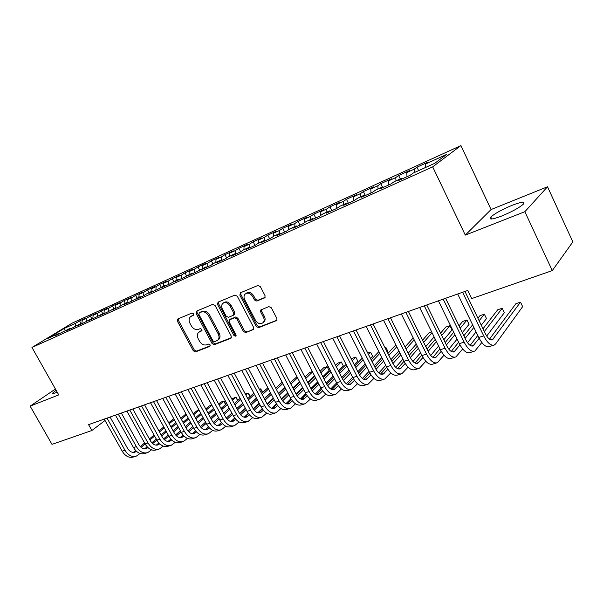 <?xml version="1.0" encoding="UTF-8"?>
<svg xmlns="http://www.w3.org/2000/svg" width="603" height="603" viewBox="0 0 603 603"><rect width="100%" height="100%" fill="white"/><g stroke="black" fill="none" stroke-linecap="round" stroke-linejoin="round"><path stroke-width="0.9" d="M193.571 313.824L192.003 313.047L177.832 318.972L177.403 321.173L193.277 350.78L195.485 351.903L209.784 346.416L210.123 344.886L208.548 344.094L206.678 344.81C203.882 345.511 201.492 344.305 199.525 341.2L198.199 338.713C196.97 336.15 197.091 334.047 198.56 332.411L201.786 330.783L201.869 329.396L200.294 328.612L198.432 329.359C195.643 330.09 193.261 328.891 191.287 325.778L189.953 323.283C188.671 320.57 188.845 318.384 190.465 316.733L193.457 315.263L193.571 313.824M511.977 205.367C501.982 209.55 494.927 213.439 490.804 217.035C488.483 219.944 492.131 219.605 501.749 216.01C511.841 211.819 519.002 207.892 523.238 204.236C525.53 201.259 521.776 201.636 511.977 205.367M56.139 390.269L52.883 392.885C52.235 393.774 53.237 393.714 55.883 392.689L57.195 392.138M264.431 298.003L264.913 297.656L265.019 295.613L260.36 286.621L257.926 285.468L240.393 292.802L239.851 295.161L256.237 326.509L258.619 327.67L276.883 320.434L276.905 318.542L271.32 307.764L268.885 306.595L260.782 309.98L260.7 311.97L263.458 317.268C264.4 319.243 264.363 320.962 263.345 322.424C260.662 324.595 258.054 323.917 255.514 320.374L244.712 299.699C243.672 297.46 243.808 295.591 245.119 294.091C247.803 292.304 250.305 293.096 252.619 296.45L254.436 299.925L256.84 301.085L264.973 297.588M524.859 211.706L547.516 186.772L491.068 209.55L465.305 235.11L524.859 211.706L552.28 270.604L471.704 298.591L467.777 290.442L88.581 424.64L91.882 430.512L105.028 420.487M465.305 235.11L432.69 166.858L31.967 347.464L72.104 323.148L460.926 145.579L432.69 166.858M55.446 389.041L30.15 406.128L58.747 394.89L31.967 347.464M30.15 406.128L51.986 444.366L91.882 430.512M215.083 305.48L212.776 304.349L196.503 311.156L196.043 313.409L212.075 343.529L214.329 344.667L230.753 338.366L231.273 336.135L215.083 305.48M218.045 302.148L234.929 295.086L237.296 296.224L253.667 327.497L253.622 329.411L245.753 332.607L243.408 331.454L236.828 318.927L234.484 317.781L229.291 319.967L229.185 321.964L236.014 334.921L235.969 336.263L234.017 335.683L217.54 304.455L218.045 302.148M80.968 323.427L79.558 320.886L75.82 323.163L64.227 328.431L47.547 338.554L59.2 333.278L55.265 335.675L70.023 328.379L66.096 330.776L72.714 327.791L81.073 323.381L77.169 325.778L83.923 322.726L92.365 318.271L88.475 320.668L95.38 317.547L103.904 313.047L100.03 315.444L107.085 312.256L115.693 307.711L111.834 310.108L119.047 306.844L122.891 304.455L127.746 302.261L123.909 304.651L131.281 301.319L140.062 296.684L136.248 299.073L143.793 295.666L147.592 293.277L152.665 290.985L148.873 293.367L156.584 289.885L165.546 285.151L161.792 287.533L169.684 283.96L178.737 279.181L175.006 281.556L183.086 277.908L192.229 273.076L188.528 275.443L196.804 271.704L206.045 266.82L202.382 269.187L210.854 265.358L214.495 262.998L220.193 260.421L216.567 262.772L225.243 258.853L228.846 256.501L234.688 253.863L231.1 256.207L239.986 252.19L243.552 249.846L249.536 247.14L245.986 249.476L255.099 245.361L258.619 243.032L264.755 240.258L261.25 242.579L270.596 238.351L274.064 236.037L280.35 233.195L276.898 235.502L286.485 231.175L289.907 228.869L296.352 225.952L292.952 228.251L302.789 223.803L306.151 221.52L312.769 218.527L309.422 220.804L319.515 216.243L322.824 213.975L329.607 210.899L326.329 213.161L336.693 208.48L339.934 206.234L346.898 203.075L343.687 205.321L354.323 200.513L357.496 198.281L364.657 195.04L361.514 197.264L372.443 192.319L375.541 190.111L382.897 186.787L379.83 188.98L391.068 183.907L394.083 181.722L401.643 178.3L398.658 180.47L410.206 175.254L413.145 173.099L434.733 163.33L446.604 154.436L425.447 164.069L425.688 167.423M79.558 320.886L85.98 317.954L82.257 320.231L86.591 318.263L86.259 321.286M91.724 318.557L90.307 315.987L86.591 318.263M90.307 315.987L96.864 313.002L93.156 315.271L97.58 313.259L97.256 316.387M102.714 313.59L101.281 310.99L97.58 313.259M101.281 310.99L107.982 307.937L104.281 310.206L108.804 308.156L108.48 311.389M113.929 308.51L112.49 305.879L108.804 308.156M112.49 305.879L119.326 302.766L115.648 305.035L120.261 302.94L119.952 306.286M125.379 303.332L123.932 300.671L120.261 302.94M123.932 300.671L130.911 297.49L127.256 299.759L131.967 297.611L131.665 301.078M137.069 298.04L135.615 295.349L131.967 297.611M135.615 295.349L142.745 292.101L139.105 294.362L143.921 292.169L143.635 295.734M149.016 292.628L147.547 289.907L143.921 292.169M147.547 289.907L154.835 286.591L151.225 288.852L156.139 286.613L155.876 290.201M161.22 287.111L159.75 284.352L156.139 286.613M159.75 284.352L167.189 280.96L163.601 283.214L168.629 280.93L168.388 284.548M173.694 281.465L172.209 278.676L168.629 280.93M172.209 278.676L179.822 275.209L176.257 277.455L181.405 275.119L181.179 278.767M186.478 275.737L184.955 272.865L181.405 275.119M184.955 272.865L192.734 269.322L189.199 271.569L194.46 269.172L194.256 272.858M199.563 269.933L197.98 266.933L194.46 269.172M197.98 266.933L205.94 263.307L202.442 265.546L207.816 263.096L207.643 266.805M212.949 263.993L211.306 260.858L207.816 263.096M211.306 260.858L219.447 257.149L215.98 259.38L221.482 256.878L221.331 260.617M226.653 257.933L224.942 254.647L221.482 256.878M224.942 254.647L233.271 250.856L229.841 253.072L235.471 250.509L235.351 254.247M240.672 251.737L238.894 248.293L235.471 250.509M238.894 248.293L247.418 244.411L244.027 246.619L249.793 243.996L249.71 247.245M255.024 245.391L253.17 241.788L249.793 243.996M253.17 241.788L261.898 237.816L258.544 240.009L264.453 237.326L264.4 240.416M269.662 238.773L267.792 235.132L264.453 237.326M267.792 235.132L276.732 231.055L273.423 233.24L279.475 230.489L279.445 233.602M284.646 232.004L282.762 228.311L279.475 230.489M282.762 228.311L291.92 224.135L288.664 226.306L294.859 223.487L294.859 226.63M300 225.062L298.101 221.316L294.859 223.487M298.101 221.316L307.485 217.042L304.274 219.206L310.628 216.311L310.658 219.477M315.731 217.954L313.824 214.155L310.628 216.311M313.824 214.155L323.442 209.776L320.283 211.917L326.803 208.955L326.856 212.15M331.854 210.666L329.931 206.814L326.803 208.955M329.931 206.814L339.798 202.322L336.7 204.447L343.378 201.41L343.461 204.636M348.391 203.196L346.454 199.291L343.378 201.41M346.454 199.291L356.569 194.686L353.531 196.789L360.39 193.669L360.504 196.917M364.657 195.04L365.335 195.538L363.398 191.573L360.39 193.669M363.398 191.573L373.777 186.84L370.807 188.927L377.847 185.724L377.998 189.003M382.423 186.998L380.787 183.651L377.847 185.724M380.787 183.651L391.437 178.797L388.543 180.862L395.764 177.576L395.952 180.877M400.279 178.918L398.628 175.518L395.764 177.576M398.628 175.518L409.565 170.536L406.746 172.579L414.163 169.202L414.389 172.533M418.61 170.626L416.952 167.174L414.163 169.202M416.952 167.174L428.183 162.056L425.447 164.069M401.643 178.3L402.307 178.827M382.897 186.787L383.568 187.292M406.746 172.579L407.002 176.702M388.543 180.862L388.754 184.948M346.898 203.075L347.577 203.558M370.807 188.927L370.981 192.983M329.607 210.899L330.293 211.374M353.531 196.789L353.659 200.814M312.769 218.527L313.454 218.987M336.7 204.447L336.783 208.412M296.352 225.952L297.045 226.404M320.283 211.917L320.336 215.686M280.35 233.195L281.043 233.632M304.274 219.206L304.289 222.778M264.755 240.258L265.448 240.68M288.664 226.306L288.649 229.72M249.536 247.14L250.23 247.554M273.423 233.24L273.378 236.497M234.688 253.863L235.389 254.27M258.544 240.009L258.483 243.122M220.193 260.421L220.894 260.813M244.027 246.619L243.936 249.672M206.045 266.82L206.746 267.212M229.841 253.072L229.728 256.102M192.229 273.076L192.937 273.453M215.98 259.38L215.851 262.388M178.737 279.181L179.438 279.551M202.442 265.546L202.291 268.523M165.546 285.151L166.255 285.513M189.199 271.569L189.033 274.523M152.665 290.985L153.366 291.339M176.257 277.455L176.068 280.387M140.062 296.684L140.77 297.03M163.601 283.214L163.398 286.124M127.746 302.261L128.447 302.6M151.225 288.852L150.999 291.731M115.693 307.711L116.402 308.043M139.105 294.362L138.871 297.226M103.904 313.047L104.605 313.372M127.256 299.759L126.999 302.593M92.365 318.271L93.073 318.588M115.648 305.035L115.377 307.854M81.073 323.381L81.782 323.69M104.281 310.206L103.995 313.093M70.023 328.379L70.724 328.688M93.156 315.271L92.817 318.474M59.2 333.278L59.901 333.58M82.257 320.231L81.872 323.645M552.28 270.604L572.85 241.893L547.516 186.772M491.068 209.55L460.926 145.579M64.227 328.431L65.275 330.587M75.82 323.163L75.488 326.095M193.699 314.902L191 316.364M199.269 331.884L202.013 330.414M178.33 318.761L178.458 320.442L194.302 350.004L196.503 351.127L210.274 345.836M196.97 310.967L197.083 312.678L213.085 342.753L215.339 343.891L231.416 337.718M199.261 312.897L198.93 314.472L213.017 340.959L214.6 341.75L217.947 340.069C219.281 338.419 219.356 336.353 218.18 333.889L208.517 315.663C206.497 312.49 204.078 311.291 201.244 312.068L200.015 312.362M217.969 340.039L218.949 339.293C220.283 337.642 220.366 335.585 219.191 333.127L218.18 333.889M200.294 312.158L202.276 311.336C205.11 310.56 207.53 311.751 209.543 314.924L219.191 333.127M253.795 329.117L245.753 332.607M229.592 319.741L235.487 317.02L237.823 318.165L244.396 330.678L246.733 331.831M218.474 301.967L218.565 303.724L235.012 334.906L236.18 335.765M229.962 305.864C227.753 302.638 225.356 301.824 222.771 303.43C221.429 304.884 221.293 306.739 222.349 309L226.117 316.153L228.439 317.291L233.218 315.369L233.753 313.07L229.962 305.864L230.972 305.126C228.763 301.899 226.374 301.093 223.796 302.698L223.411 302.977M234.333 314.57L234.755 312.324L233.753 313.07M230.972 305.126L234.755 312.324M245.934 293.503L246.122 293.36C248.805 291.573 251.3 292.357 253.614 295.711L255.423 299.186L257.828 300.339L265.101 297.377M263.247 322.537L264.31 321.648C265.328 320.185 265.373 318.474 264.431 316.5L263.458 317.268M261.574 309.505L261.679 311.208L264.431 316.5M240.778 292.636L240.853 294.43L257.21 325.733L259.591 326.894L277.026 320.193M135.464 456.373L133.625 456.946C129.246 458.257 125.424 456.328 122.168 451.157L104.251 419.1M140.054 453.486L136.436 456.072C132.065 457.383 128.243 455.446 124.979 450.26L107.032 418.113M110.085 417.035L127.474 448.21C129.645 451.67 132.2 452.959 135.125 452.084L136.429 451.293M133.331 452.401L135.622 450.501M141.117 447.358L145.127 443.996M149.943 439.956L154.617 436.037M159.478 431.952L164.325 427.896M169.239 423.773L174.252 419.56M140.295 446.589L144.577 443.001M149.401 438.969L154.074 435.057M158.951 430.987L163.79 426.932M168.712 422.816L173.732 418.61M146.861 452.838L144.961 453.433C140.589 454.737 136.768 452.77 133.497 447.547L115.452 415.135M151.541 449.846L147.825 452.544C143.461 453.84 139.64 451.873 136.361 446.635L118.294 414.125M121.339 413.047L138.841 444.569C141.027 448.074 143.582 449.386 146.499 448.511L147.939 447.592M144.675 448.82L147.117 446.77M152.642 443.604L156.833 440.054M161.679 435.946L166.503 431.861M171.395 427.715L176.393 423.479M181.345 419.296L186.523 414.902M151.82 442.798L156.267 439.029M161.122 434.936L165.946 430.851M170.845 426.713L175.85 422.484M180.802 418.301L185.988 413.922M158.483 449.235L156.524 449.846C152.175 451.142 148.346 449.145 145.052 443.861L126.894 411.088M163.262 446.13L159.456 448.934C155.107 450.23 151.278 448.225 147.984 442.926L129.788 410.063M132.826 408.985L150.441 440.853C152.642 444.396 155.197 445.73 158.107 444.863L159.689 443.816M156.245 445.165L158.853 442.949M164.415 439.768L168.787 436.022M173.664 431.854L178.639 427.587M183.568 423.374L188.724 418.957M193.699 414.698L199.05 410.115M198.711 409.49L193.148 413.673M163.579 438.916L168.207 434.967M173.084 430.798L178.066 426.547M182.995 422.334L188.166 417.924M170.363 445.549L168.327 446.175C163.993 447.471 160.172 445.444 156.855 440.1L138.577 406.95M175.232 442.331L171.32 445.248C166.986 446.544 163.164 444.509 159.848 439.142L141.532 405.902M144.554 404.832L162.29 437.062C164.506 440.65 167.061 442.007 169.956 441.14L171.689 439.949M168.064 441.434L170.837 439.052M176.43 435.841L180.99 431.899M185.897 427.655L191.038 423.208M195.99 418.919L201.319 414.306M206.324 409.972L211.841 405.193M211.804 405.126L209.098 406.023L205.751 408.917M175.586 434.951L180.395 430.798M185.302 426.562L190.45 422.123M195.41 417.841L200.739 413.243M182.483 441.788L180.387 442.436C176.068 443.725 172.247 441.66 168.915 436.255L150.509 402.729M187.458 438.441L183.44 441.486C179.129 442.775 175.3 440.703 171.968 435.276L153.531 401.658M156.539 400.588L174.395 433.195C176.619 436.813 179.174 438.2 182.061 437.333L183.945 435.999M180.131 437.627L183.078 435.057M188.709 431.831L193.465 427.67M198.395 423.351L203.693 418.708M208.683 414.344L214.178 409.535M219.213 405.126L223.781 401.131L220.811 402.118L218.625 404.025M187.85 430.889L192.847 426.532M197.784 422.221L203.09 417.585M208.08 413.228L213.583 408.427M225.575 404.477L223.781 401.131L224.542 401.538L225.62 404.44M194.867 437.944L192.704 438.615C188.4 439.896 184.578 437.801 181.232 432.328L162.697 398.41M199.947 434.462L195.824 437.65C191.528 438.924 187.706 436.821 184.352 431.333L165.787 397.317M168.787 396.261L186.757 429.238C188.995 432.901 191.55 434.303 194.422 433.444L196.465 431.959M192.455 433.73L195.583 430.972M201.251 427.723L206.196 423.336M211.163 418.942L216.635 414.088M221.648 409.648L227.323 404.621M232.389 400.136L235.781 397.121L231.778 398.998M200.384 426.728L205.563 422.153M210.53 417.766L216.01 412.927M221.03 408.495L226.705 403.475M237.642 400.603L235.781 397.121L236.527 397.543L237.665 400.58M207.522 434.017L205.284 434.71C201.003 435.984 197.181 433.851 193.812 428.311L175.156 394M212.708 430.399L208.472 433.723C204.198 434.997 200.377 432.856 197 427.293L178.315 392.885M181.299 391.829L199.397 425.19C201.643 428.906 204.198 430.331 207.055 429.479L209.256 427.821M205.05 429.751L208.359 426.788M214.065 423.517L219.213 418.889M224.203 414.419L229.849 409.347M234.891 404.824L240.748 399.57M245.851 395.003L248.037 393.035L245.293 393.955M213.191 422.469L218.557 417.668M223.555 413.198L229.208 408.141M234.258 403.633L240.122 398.387M248.745 393.473L249.951 396.653L248.037 393.035L248.745 393.473M220.449 430.007L218.135 430.723C213.884 431.989 210.063 429.818 206.678 424.21L187.895 389.493M225.748 426.231L221.391 429.713C217.148 430.979 213.326 428.793 209.934 423.17L191.121 388.355M194.083 387.299L212.309 421.06C214.57 424.821 217.118 426.268 219.959 425.424L222.334 423.592M221.173 424.648L217.924 425.673L221.422 422.499M227.158 419.206L232.517 414.336M237.537 409.776L243.363 404.477M248.436 399.872L254.481 394.377M259.607 389.711L260.534 388.867L259.365 389.259M226.276 418.098L231.838 413.063M236.858 408.51L242.7 403.226M247.773 398.628L253.825 393.141M262.463 392.523L260.534 388.867L261.996 390.782L262.463 392.523L261.536 393.375M256.433 398.063L250.411 403.595M245.361 408.231L239.595 413.522M234.703 418.015L230.911 421.497M233.67 425.906L231.273 426.645C227.045 427.904 223.231 425.695 219.824 420.02L200.912 384.887M239.082 421.972L234.605 425.612C230.384 426.871 226.57 424.648 223.155 418.957L204.213 383.719M207.161 382.671L225.507 416.839C227.776 420.638 230.331 422.123 233.15 421.278L235.705 419.251M240.552 414.789L246.122 409.656M251.165 405.012L257.18 399.465M262.275 394.769L268.516 389.018M231.062 421.52L234.771 418.113M239.662 413.62L245.413 408.337M250.464 403.701L256.486 398.168M261.589 393.48L267.838 387.744M270.476 392.741L264.257 398.53M259.184 403.256L253.215 408.811M248.285 413.409L244.2 417.201M247.177 421.708L244.705 422.477C240.507 423.728 236.693 421.474 233.271 415.731L214.231 380.176M252.717 417.608L248.112 421.422C243.921 422.665 240.107 420.412 236.678 414.645L217.608 378.978M220.54 377.945L238.999 412.52C241.29 416.372 243.831 417.871 246.635 417.035L249.378 414.811M254.247 410.266L260.029 404.854M265.094 400.113L271.297 394.317M276.423 389.523L282.86 383.5M244.501 417.261L248.428 413.613M253.343 409.03L259.298 403.482M264.378 398.749L270.589 392.96M275.722 388.181L282.166 382.174M284.827 387.262L278.42 393.322M273.317 398.138L267.144 403.972M262.169 408.676L257.798 412.799M261.001 417.427L258.438 418.218C254.27 419.454 250.471 417.163 247.019 411.352L227.851 375.352M266.662 413.13L261.921 417.14C257.767 418.369 253.961 416.07 250.509 410.236L231.311 374.131M234.213 373.099L252.808 408.103C255.107 412 257.647 413.53 260.428 412.701L263.36 410.259M268.252 405.623L274.252 399.925M279.347 395.086L285.747 389.01M290.895 384.119L297.543 377.81M296.97 376.717L290.171 382.724M258.25 412.912L262.388 408.992M267.34 404.312L273.498 398.493M278.601 393.661L285.008 387.601M299.51 381.601L292.9 387.948M287.767 392.877L281.397 398.99M276.378 403.806L271.712 408.284M275.134 413.04L272.488 413.862C268.358 415.083 264.559 412.754 261.091 406.859L241.795 370.415M280.93 408.548L276.053 412.754C271.923 413.975 268.131 411.63 264.657 405.721L245.331 369.164M248.21 368.147L266.925 403.58C269.24 407.53 271.78 409.09 274.538 408.269L277.674 405.593M282.581 400.859L288.807 394.852M293.925 389.915L300.52 383.546M305.698 378.548L312.55 371.93M312.369 371.576L309.791 372.435L304.945 377.094M272.315 408.457L276.679 404.259M281.661 399.472L288.023 393.36M293.148 388.43L299.759 382.076M314.532 375.759L307.711 382.415M302.555 387.45L295.983 393.857M290.917 398.802L285.95 403.648M289.598 408.548L286.862 409.399C282.762 410.613 278.97 408.239 275.488 402.269L256.064 365.365M295.53 403.844L290.503 408.269C286.417 409.482 282.626 407.093 279.144 401.108L259.682 364.091M262.539 363.074L281.382 398.96C283.704 402.955 286.237 404.545 288.965 403.731L292.312 400.807M297.241 395.967L303.693 389.636M308.834 384.586L315.64 377.908M320.841 372.797L327.097 366.662L323.592 367.83L320.065 371.282M286.704 403.889L291.294 399.397M296.314 394.49L302.879 388.076M308.035 383.041L314.849 376.378M329.08 370.536L327.097 366.662L329.08 370.536L322.861 376.709M317.683 381.85L310.907 388.581M305.804 393.646L300.52 398.892M304.402 403.957L301.568 404.832C297.513 406.038 293.729 403.618 290.224 397.573L270.664 360.202M310.47 399.02L305.299 403.678C301.251 404.877 297.475 402.442 293.97 396.382L274.373 358.891M277.207 357.888L296.171 394.226C298.508 398.274 301.033 399.895 303.739 399.096L307.296 395.9M312.256 390.94L318.934 384.269M324.097 379.106L331.115 372.089M336.338 366.865L341.275 361.936L337.703 363.127L335.532 365.29M301.425 399.224L306.264 394.407M292.221 352.567L311.321 389.38L318.09 382.641M323.261 377.493L330.293 370.498M343.28 365.848L341.275 361.936L343.28 365.848L338.366 370.815M333.158 376.076L326.178 383.139M321.037 388.332L315.437 393.993M319.552 399.254L316.628 400.166C312.61 401.349 308.842 398.885 305.322 392.764L285.626 354.903M325.771 394.068L320.442 398.975C316.439 400.166 312.671 397.686 309.151 391.543L289.425 353.562M311.321 389.38C313.673 393.48 316.183 395.131 318.866 394.339L322.643 390.857M327.625 385.777L334.529 378.744M339.715 373.461L346.951 366.089M352.205 360.737L355.77 357.097L352.122 358.318L351.361 359.087M316.5 394.437L321.587 389.274M326.675 384.111L333.655 377.041M338.848 371.772L346.099 364.416M357.783 361.061L355.77 357.097L357.783 361.061L354.232 364.725M349.009 370.106L341.803 377.538M336.647 382.852L330.715 388.965M335.072 394.437L332.042 395.38C328.07 396.555 324.316 394.038 320.773 387.835L300.95 349.484M341.441 388.98L335.954 394.166C331.989 395.334 328.243 392.809 324.693 386.583L304.839 348.104M307.605 347.124L326.834 384.413C329.193 388.573 331.703 390.262 334.348 389.47L338.358 385.671M343.363 380.47L350.501 373.046M355.71 367.634L363.164 359.878M368.433 354.398L370.596 352.152L367.777 353.094M331.929 389.53L337.273 384.005M342.398 378.699L349.597 371.26M354.813 365.863L362.282 358.129M372.616 356.162L370.596 352.152L372.616 356.162L370.468 358.423M365.23 363.941L357.805 371.75M352.627 377.207L346.371 383.794M350.969 389.508L347.833 390.48C343.906 391.641 340.167 389.071 336.61 382.784L316.65 343.929M357.489 383.757L351.835 389.236C347.923 390.39 344.192 387.812 340.627 381.503L320.63 342.519M323.374 341.547L342.723 379.332C345.097 383.546 347.592 385.264 350.207 384.488L354.458 380.35M359.494 375.006L366.865 367.167M372.089 361.619L379.769 353.448M385.061 347.833L385.747 347.102L384.842 347.403M347.743 384.503L353.35 378.578M358.506 373.129L365.915 365.297M371.147 359.765L378.85 351.624M387.782 351.157L385.747 347.102L387.782 351.157L387.096 351.896M381.835 357.556L374.192 365.78M368.998 371.373L362.403 378.465M367.257 384.45L364.008 385.46C360.134 386.606 356.411 383.983 352.83 377.614L332.743 338.23M373.935 378.382L368.109 384.186C364.257 385.325 360.534 382.694 356.953 376.295L336.828 336.783M339.527 335.826L359.011 374.116C361.393 378.39 363.88 380.146 366.458 379.385L370.958 374.878M376.016 369.375L383.621 361.099M388.86 355.401L396.774 346.793M363.933 379.347L369.82 372.986M374.998 367.385L382.634 359.132M387.88 353.456L395.817 344.878M398.847 350.938L390.97 359.614M385.762 365.35L378.842 372.978M383.953 379.272L380.583 380.32C376.769 381.443 373.061 378.774 369.466 372.307L349.235 332.389M390.797 372.85L384.789 379.008C380.99 380.131 377.29 377.448 373.694 370.958L353.426 330.911M356.087 329.969L375.707 368.78C378.104 373.106 380.568 374.9 383.116 374.146L387.872 369.24M392.96 363.564L400.791 354.828M406.045 348.979L414.193 339.881M413.228 337.936L405.02 346.929M380.538 374.064L386.704 367.227M391.905 361.468L399.759 352.763M416.274 344.064L408.163 353.23M402.94 359.132L395.689 367.325M401.063 373.958L397.573 375.043C393.819 376.151 390.133 373.423 386.523 366.873L366.157 326.404M408.08 367.159L401.892 373.702C398.153 374.802 394.475 372.066 390.857 365.486L370.461 324.881M373.076 323.954L392.824 363.3C395.229 367.694 397.686 369.518 400.188 368.78L405.208 363.436M410.326 357.579L418.392 348.338M423.645 342.316L432.042 332.705M431.597 331.808L429.238 332.592L422.582 340.167M397.55 368.637L404.018 361.28L383.523 320.261M409.226 355.363L417.306 346.16M434.122 336.926L425.771 346.619M420.547 352.687L412.965 361.483M425.808 361.287L419.432 368.26C415.753 369.345 412.098 366.549 408.465 359.87L387.933 318.701M390.503 317.789L410.379 357.685C412.799 362.132 415.241 364.001 417.698 363.277L422.989 357.451M428.138 351.391L436.429 341.615M441.69 335.411L449.944 325.688L445.753 327.082L440.574 333.142M415.007 363.059L421.768 355.152M426.977 349.054L435.298 339.323M449.944 325.688L452.031 329.947L443.823 339.76M438.592 346.016L430.693 355.453M418.618 368.516L415 369.639C411.314 370.724 407.651 367.936 404.018 361.287L408.465 359.87M436.617 362.931L432.879 364.091C429.253 365.154 425.62 362.313 421.972 355.566L401.334 313.952M443.996 355.235L437.416 362.682C433.813 363.737 430.188 360.88 426.532 354.112L405.864 312.354M408.389 311.457L428.394 351.918C430.828 356.433 433.248 358.34 435.66 357.632L441.238 351.278M446.393 345.006L454.918 334.642M460.187 328.243L466.956 320.012L462.667 321.444L459.019 325.839M432.901 357.338L439.971 348.813M445.18 342.527L453.735 332.215M466.956 320.012L469.051 324.331L462.32 332.63M457.089 339.09L448.873 349.22M455.099 357.195L451.217 358.401C447.667 359.441 444.064 356.539 440.401 349.695L419.628 307.477M462.659 348.979L455.883 356.953C452.348 357.986 448.753 355.069 445.082 348.202L424.278 305.834M426.751 304.96L446.883 346.001C449.325 350.584 451.73 352.529 454.089 351.843L459.961 344.901M465.132 338.396L473.883 327.399M479.144 320.781L484.375 314.201L479.98 315.663L477.915 318.241M451.27 351.451L458.642 342.263M463.85 335.773L472.631 324.821M484.375 314.201L486.478 318.58L481.284 325.213M476.053 331.884L467.536 342.753M474.064 351.308L470.046 352.559C466.579 353.569 462.998 350.607 459.32 343.657L438.411 300.829M481.82 342.519L474.832 351.074C471.38 352.077 467.815 349.099 464.129 342.127L443.19 299.141M445.602 298.289L465.87 339.926C468.327 344.577 470.709 346.567 473.016 345.896L479.174 338.306M484.345 331.56L502.224 308.246L497.724 309.746L482.995 328.771M470.129 345.398L477.795 335.487M502.224 308.246L504.342 312.678L486.696 336.052M493.548 345.263L489.38 346.559C485.988 347.547 482.453 344.517 478.752 337.461L457.707 294M464.973 291.43L485.37 333.685C487.835 338.411 490.194 340.446 492.447 339.791L520.51 302.148L522.643 306.641L495.674 343.853L494.294 345.037C490.925 346.016 487.397 342.964 483.696 335.886L462.614 292.267M520.51 302.148L515.897 303.686L489.485 339.165M192.44 315.429L191.4 316.16M200.701 330.934L199.676 331.688M196.503 351.127L195.485 351.903M194.302 350.004L193.277 350.78M178.458 320.442L177.403 321.173M231.288 337.944L230.753 338.366M215.339 343.891L214.329 344.667M213.085 342.753L212.075 343.529M197.083 312.678L196.043 313.409M209.543 314.924L208.517 315.663M202.276 311.336L201.244 312.068M253.682 329.328L253.102 329.788M244.396 330.678L243.408 331.454M237.823 318.165L236.828 318.927M235.487 317.02L234.484 317.781M230.708 318.934L229.705 319.688M235.012 334.906L234.017 335.683M218.565 303.724L217.54 304.455M257.828 300.339L256.84 301.085M255.423 299.186L254.436 299.925M253.614 295.711L252.619 296.45M261.679 311.208L260.7 311.97M276.928 320.374L276.295 320.886M259.591 326.894L258.619 327.67M257.21 325.733L256.237 326.509M240.853 294.43L239.851 295.161M122.168 451.157L124.979 450.26M133.587 452.205L136.391 451.315M133.497 447.547L136.361 446.635M144.901 448.647L147.758 447.743M145.052 443.861L147.984 442.926M156.441 445.014L159.365 444.094M156.855 440.1L159.848 439.142M168.222 441.306L171.207 440.363M168.915 436.255L171.968 435.276M180.252 437.522L183.304 436.564M181.232 432.328L184.352 431.333M192.545 433.655L195.658 432.675M193.812 428.311L197 427.293M205.095 429.705L208.276 428.703M206.678 424.21L209.934 423.17M219.824 420.02L223.155 418.957M231.1 421.527L234.356 420.502M233.271 415.731L236.678 414.645M244.599 417.276L247.833 416.258M247.019 411.352L250.509 410.236M258.401 412.934L261.612 411.924M261.091 406.859L264.657 405.721M272.526 408.495L275.707 407.492M275.488 402.269L279.144 401.108M286.975 403.95L290.126 402.955M290.224 397.573L293.97 396.382M301.764 399.292L304.884 398.312M305.322 392.764L309.151 391.543M316.899 394.528L319.989 393.563M320.773 387.835L324.693 386.583M332.404 389.651L335.456 388.694M336.61 382.784L340.627 381.503M348.285 384.654L351.3 383.712M352.83 377.614L356.953 376.295M364.559 379.536L367.536 378.601M369.466 372.307L373.694 370.958M381.239 374.29L384.164 373.37M386.523 366.873L390.857 365.486M398.342 368.908L401.221 368.003M415.874 363.39L418.708 362.501M421.972 355.566L426.532 354.112M433.866 357.73L436.647 356.863M440.401 349.695L445.082 348.202M452.333 351.926L455.054 351.067M459.32 343.657L464.129 342.127M471.29 345.964L473.943 345.127M478.752 337.461L483.696 335.886M490.759 339.836L493.344 339.022M491.731 218.995L490.804 217.035M53.23 393.503L52.883 392.885M200.083 312.294L199.171 312.934M218.949 339.293L217.947 340.069M234.642 314.336L233.64 315.09M264.31 321.648L263.345 322.424M261.197 309.656L260.782 309.98M134.484 452.288L135.125 452.084M145.858 448.707L146.499 448.511M157.466 445.059L158.107 444.863M169.322 441.336L169.956 441.14M181.428 437.529L182.061 437.333M193.789 433.647L194.422 433.444M206.422 429.675L207.055 429.479M219.334 425.62L219.959 425.424M232.532 421.474L233.15 421.278M246.024 417.231L246.635 417.035M259.818 412.897L260.428 412.701M273.928 408.457L274.538 408.269M288.37 403.92L288.965 403.731M303.143 399.276L303.739 399.096M318.278 394.52L318.866 394.339M333.768 389.659L334.348 389.47M349.634 384.669L350.207 384.488M365.893 379.558L366.458 379.385M382.558 374.32L383.116 374.146M399.638 368.953L400.188 368.78M417.163 363.451L417.698 363.277M435.132 357.798L435.66 357.632M453.577 352.001L454.089 351.843M472.511 346.054L473.016 345.896M491.95 339.941L492.447 339.791"/></g></svg>
